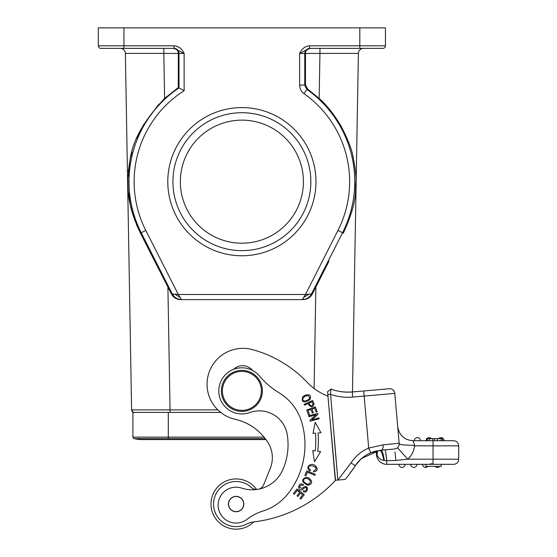 <?xml version="1.0" encoding="UTF-8"?>
<svg xmlns="http://www.w3.org/2000/svg" width="557" height="557" viewBox="0 0 557 557"><rect width="100%" height="100%" fill="white"/><g stroke="black" fill="none" stroke-linecap="round" stroke-linejoin="round"><path stroke-width="0.84" d="M263.753 484.639A7.694 7.694 0 0 1 258.921 489.116A7.694 7.694 0 0 0 263.753 484.639L270.34 468.172A28.198 28.198 0 0 0 268.168 442.912A52.455 52.455 0 0 0 235.047 419.247A35.892 35.892 0 0 1 207.19 387.366A35.892 35.892 0 0 1 252.307 349.587A117.931 117.931 0 0 1 307.109 382.269A56.403 56.403 0 0 0 327.962 396.159L335.53 480.294A133.311 133.311 0 0 1 253.491 521.958A25.636 25.636 0 0 0 246.083 524.29A22.558 22.558 0 0 1 213.651 506.014A22.558 22.558 0 0 1 251.402 487.445A7.694 7.694 0 0 0 256.895 489.471M339.874 479.918L340.285 479.883M341.448 479.779L344.142 479.542M344.783 479.486L335.321 480.287L332.801 451.49M343.641 479.584L345.159 479.452A139.981 139.981 0 0 0 355.31 465.715A34.353 34.353 0 0 1 370.711 452.785L381.141 450.181A5.124 2.437 -95 0 0 383.125 444.862L368.706 448.065A39.484 39.484 0 0 0 351.007 462.93L337.876 480.071L334.249 438.61M373.044 451.887L376.17 450.989L376.518 454.958A10.256 10.256 0 0 0 386.732 464.322L453.558 464.322A5.124 5.124 0 0 0 458.683 459.191L458.683 445.858A5.124 5.124 0 0 0 453.558 440.733L433.047 440.733L453.558 440.733A5.124 5.124 0 0 1 458.683 445.858L433.047 445.858L433.047 459.191L407.752 459.191L395.867 460.479L407.752 459.191A20.512 20.512 0 0 0 414.471 446.122C415.724 445.593 412.319 445.21 404.25 444.98C396.201 443.971 400.406 444.117 399.167 443.233L397.907 428.806M349.267 474.306L355.463 465.478M363.714 390.972L364.16 396.083L394.809 393.395A5.124 5.124 0 0 0 389.252 388.737L352.205 391.982M330.489 393.312L337.876 480.071L335.321 480.287L327.815 394.53L330.371 394.307L331.018 389.092A48.71 48.71 0 0 0 352.268 391.975L352.713 397.078L364.16 396.083L368.706 448.065L370.711 452.785M345.855 392.107L352.268 391.975A48.71 48.71 0 0 1 331.018 389.092L327.572 391.717L327.815 394.53M252.523 370.398A12.818 12.818 0 0 0 233.641 369.326M304.185 404.285L304.568 405.141L307.986 403.602C310.729 407.696 312.755 407.815 314.057 403.957L312.602 400.511L304.185 404.285M307.415 472.176L314.914 475.344L315.318 474.39L306.816 470.804L304.916 475.302L305.918 475.727L307.415 472.176M309.511 414.596L308.042 410.516L310.994 409.451L312.324 413.12L313.34 412.758L312.011 409.082L314.67 408.121L316.091 412.041L317.114 411.672L315.38 406.875L306.698 410.008L308.487 414.965L309.511 414.596M313.034 433.395L315.499 433.179A86.398 86.398 0 0 1 315.192 450.947L312.728 450.648L314.489 461.774L320.602 451.602L317.734 451.254A88.96 88.96 0 0 0 318.054 432.963L320.936 432.712L315.178 422.338L313.034 433.395L315.178 422.338L320.936 432.712M313.57 471.988L313.619 470.93C322.016 467.128 305.514 462.686 309.156 468.716L310.569 470.045L309.95 470.93C304.623 467.232 310.862 462.206 315.032 465.457C318.326 468.883 317.838 471.062 313.57 471.988M299.687 492.395L297.048 495.821L297.904 496.482L300.543 493.049L302.785 494.776L299.972 498.438L300.836 499.1L304.275 494.623L296.958 488.997L293.407 493.62L294.27 494.282L297.194 490.48L299.687 492.395M304.533 395.442L302.709 396.904C301.184 402.279 303.565 403.226 309.845 399.752C311.635 395.31 309.859 393.876 304.533 395.442M308.71 477.892L306.461 477.217C300.94 479.298 301.372 481.993 307.743 485.307C312.581 484.054 312.902 481.582 308.71 477.892M302.945 487.667L301.817 488.593L299.562 487.173C300.16 485.286 301.302 484.694 303.001 485.391L303.44 484.513L301.81 483.977C297.515 483.246 297.8 491.977 302.381 489.652L303.816 488.517C307.568 484.792 307.339 492.416 303.739 490.654L303.28 491.532C308.334 494.867 309.33 482.759 302.945 487.667M311.913 419.818L317.922 414.317L317.664 413.391L308.766 415.842L309.003 416.706L316 414.784L309.984 420.277L310.242 421.203L319.14 418.76L318.903 417.896L311.913 419.818M313.013 404.285C311.725 406.638 310.381 406.262 308.982 403.157L311.997 401.806L313.013 404.285M304.679 401.186C302.04 400.198 302.138 398.568 304.978 396.292L307.93 395.491C310.792 397.844 309.713 399.745 304.679 401.186M303.753 481.68C303.224 478.728 304.707 477.774 308.202 478.825L310.465 480.907C309.915 484.924 307.68 485.182 303.753 481.68M247.036 519.34A17.949 17.949 0 0 1 218.184 506.564A17.949 17.949 0 0 1 241.724 488.099A33.329 33.329 0 0 0 282.684 469.997A62.349 62.349 0 0 0 287.203 434.425A28.198 28.198 0 0 0 249.759 412.563A23.074 23.074 0 0 1 218.88 392.72A23.074 23.074 0 0 1 259.611 376.107A76.915 76.915 0 0 0 278.994 392.741A51.272 51.272 0 0 1 301.636 421.934A79.268 79.268 0 0 1 287.802 493.962A51.272 51.272 0 0 1 263.001 511.013A51.272 51.272 0 0 0 247.036 519.34M180.593 299.603L302.326 299.603L180.593 299.603C176.485 299.45 173.436 297.577 171.445 293.992L140.427 233.153C126.857 204.252 128.145 190.905 127.873 177.843C131.083 163.243 124.636 141.387 164.614 98.422L178.296 87.56L184.13 90.714L184.13 53.486C182.062 48.807 178.755 46.238 174.202 45.799L98.317 45.799A2.562 2.562 0 0 0 100.88 48.362L123.953 48.362L123.953 27.85L98.317 27.85L98.317 45.799A2.562 2.562 0 0 0 100.88 48.362L173.875 48.362A5.124 5.124 -90 0 1 178.999 53.486L184.13 53.486L174.202 48.362L124.573 48.362M328.936 261.289L312.324 293.992C310.326 297.577 307.276 299.45 303.175 299.603L304.178 299.436L302.806 298.831L302.326 299.603M180.106 297.424L181.443 299.603L180.934 299.589L181.443 299.603C178.059 299.311 175.344 297.974 173.304 295.593L173.227 294.075L174.842 294.187L180.106 297.424L178.296 294.479L174.842 294.187M173.227 294.075L172.301 293.992L173.304 295.593M178.296 87.56L178.303 53.444C178.393 50.791 176.708 49.1 173.241 48.362M131.598 409.889C132.998 412.187 133.861 413.029 134.195 412.41L134.181 412.41A2.562 2.562 0 0 1 131.598 409.889L125.374 53.395L163.828 53.395L125.374 53.395L131.598 409.889L170.052 409.889L167.901 287.008M159.622 412.41L215.886 412.41M132.921 412.41L132.921 437.12L132.921 412.41L220.711 412.41M168.305 412.41L168.305 437.12L132.921 437.12A1.539 1.539 0 0 0 134.098 438.61L265.216 438.61M142.397 439.584A33.845 33.845 0 0 1 142.16 439.584A33.845 33.845 177.7 0 1 134.098 438.61A33.845 33.845 177.7 0 0 142.16 439.584L142.16 439.584M217.843 409.889L170.052 409.889L170.052 412.41L163.688 412.41M241.884 243.207A61.528 61.528 0 0 0 303.412 181.673A61.528 61.528 0 0 0 241.884 120.145A61.528 61.528 0 0 0 180.357 181.673A61.528 61.528 0 0 0 241.884 243.207M241.884 250.636A68.964 68.964 0 0 1 172.921 181.673A68.964 68.964 0 0 1 241.884 112.709A68.964 68.964 0 0 1 310.848 181.673A68.964 68.964 0 0 1 241.884 250.636M241.884 255.767A74.095 74.095 0 0 1 167.789 181.673A74.095 74.095 0 0 1 241.884 107.585A74.095 74.095 0 0 1 315.972 181.673A74.095 74.095 0 0 1 241.884 255.767M309.567 45.799C305.006 46.238 301.699 48.8 299.638 53.486L309.567 48.362L309.567 45.799L359.815 45.799L359.815 27.85L123.953 27.85M352.484 391.954L358.388 53.395L319.941 53.395L319.154 98.422L307.631 89.057L306.935 89.433L304.763 85.242L304.763 53.486C305.069 50.374 306.782 48.661 309.894 48.362L359.815 48.362L343.154 48.362L359.815 48.362L359.815 45.799L385.451 45.799L385.451 27.85L359.815 27.85M359.815 48.362L382.889 48.362A2.562 2.562 0 0 0 385.451 45.799A2.562 2.562 0 0 1 382.889 48.362L371.352 48.362M171.445 293.992L172.301 293.992L141.22 232.749L140.427 233.153L136.472 224.631M134.885 220.586L128.284 191.907M127.887 186.282L127.79 181.673M128.242 172.197L129.489 162.853M130.039 159.943L130.136 159.448M130.456 157.951L131.912 152.117M136.764 138.157L138.818 133.562M143.017 125.541L158.947 104.055M174.202 45.799L173.875 48.362M150.334 48.362L120.249 48.362A5.124 5.124 0 0 1 125.374 53.395M140.615 48.362L112.417 48.362M319.154 98.422C326.708 105.092 333.977 114.262 340.961 125.91C347.86 139.229 351.864 149.443 352.992 156.552C355.317 168.249 356.313 176.625 355.979 181.673C354.691 191.232 358.541 199.371 343.342 233.153L343.523 232.791M310.472 48.362L309.748 48.417M343.154 48.362L321.73 48.362M336.623 48.362L350.75 48.362M360.198 48.362L363.519 48.362A5.124 5.124 0 0 0 358.388 53.395A5.124 5.124 0 0 1 363.519 48.362A5.124 5.124 0 0 0 358.388 53.395L319.941 53.395L319.941 48.362L310.521 48.362C307.053 49.1 305.368 50.791 305.466 53.444L305.473 84.866L307.631 89.057M308.933 294.193L305.473 294.479L303.642 297.445L308.933 294.193L311.467 293.992C309.887 296.944 307.457 298.754 304.178 299.436M302.806 298.831L303.642 297.445M228.461 504.663A7.694 7.694 0 0 0 236.739 511.709A7.694 7.694 0 0 0 243.792 503.431A7.694 7.694 0 0 0 235.514 496.378A7.694 7.694 0 0 0 228.461 504.663M242.831 500.548A7.561 7.561 0 0 1 239.621 510.755A7.561 7.561 0 0 1 229.421 507.538A7.561 7.561 0 0 1 232.631 497.338A7.561 7.561 0 0 1 242.831 500.548M243.674 411.31A20.512 20.512 0 0 1 221.449 392.664A20.512 20.512 0 0 1 240.095 370.44A20.512 20.512 0 0 1 262.312 389.085A20.512 20.512 0 0 1 243.674 411.31M243.583 410.286A19.481 19.481 0 0 0 261.296 389.176A19.481 19.481 0 0 0 240.185 371.463A19.481 19.481 0 0 0 222.473 392.574A19.481 19.481 0 0 0 243.583 410.286M389.252 388.737A5.124 5.124 0 0 1 394.809 393.395L398.777 438.812M379.644 450.348L379.7 450.341C381.148 450.578 382.555 453.955 383.926 460.472L384.33 460.528C383.348 453.976 382.283 450.522 381.141 450.181L394.523 449.012A5.124 5.124 0 0 0 399.188 443.456L399.202 443.63M395.686 448.768L396.675 448.322M397.454 447.765L407.752 459.191M397.768 427.226L397.719 426.69C399.202 435.309 404.312 439.995 413.043 440.733L433.047 440.733L433.047 445.858L414.84 445.858L413.043 440.733C404.319 440.002 399.216 435.323 397.719 426.69L397.719 426.662M414.471 446.122L414.84 445.858M383.125 444.862L399.167 443.233M413.134 440.991L413.329 441.541M414.206 444.061L414.387 444.57M395.567 448.81L396.654 448.336M382.492 450.063L380.8 450.216M383.529 449.972L383.975 449.938M391.167 460.583L386.732 460.681L386.085 454.387M385.388 449.812L386.732 460.681L395.867 460.479L394.997 452.006M359.188 460.785L363.637 456.837M368.212 453.962L373.065 451.88M347.22 392.149L341.831 391.766M331.004 389.211L330.705 391.501M349.274 474.299L355.31 465.715L351.007 462.93M379.7 450.341L361.695 458.39M360.755 459.233L355.31 465.715M391.48 449.276L388.438 449.541M426.571 440.733L427.282 440.733L427.282 438.679L426.571 438.679L426.571 440.733M384.33 460.528L386.732 460.681L386.732 464.322A10.256 10.256 0 0 1 376.518 454.958L377.068 454.909C378.161 457.91 380.445 459.762 383.926 460.472M376.88 450.829L377.068 454.909L377.535 450.69M376.636 452.632L376.351 450.947M441.255 464.322L441.255 466.369L425.868 466.369L425.868 464.322M437.405 467.393A3.077 3.077 0 0 0 439.703 466.369A3.077 3.077 90 0 1 437.405 467.393A3.077 3.077 0 0 1 435.114 466.369A3.077 3.077 0 0 0 439.703 466.369A3.077 3.077 90 0 1 437.405 467.393M425.611 467.393A3.077 3.077 0 0 0 427.908 466.369A3.077 3.077 90 0 1 425.611 467.393A3.077 3.077 0 0 1 422.54 464.322A3.077 3.077 0 0 0 427.908 466.369A3.077 3.077 90 0 1 425.611 467.393M413.823 467.393A3.077 3.077 0 0 0 416.894 464.322A3.077 3.077 90 0 1 413.823 467.393A3.077 3.077 0 0 1 410.746 464.322A3.077 3.077 0 0 0 413.823 467.393A3.077 3.077 0 0 0 416.894 464.322A3.077 3.077 90 0 1 413.823 467.393M402.029 467.393A3.077 3.077 0 0 0 405.106 464.322A3.077 3.077 90 0 1 402.029 467.393A3.077 3.077 0 0 1 398.951 464.322A3.077 3.077 0 0 0 402.029 467.393A3.077 3.077 0 0 0 405.106 464.322A3.077 3.077 90 0 1 402.029 467.393M433.047 463.807L430.422 463.807M427.908 438.679L426.571 438.679M442.613 440.733L442.613 438.679L437.433 438.679L437.433 440.733M437.433 438.679L432.65 438.679L432.65 440.733M432.65 438.679L427.282 438.679M440.998 437.656A3.077 3.077 0 0 1 444.075 440.733A3.077 3.077 0 0 0 438.7 438.679A3.077 3.077 -90 0 1 440.998 437.656A3.077 3.077 0 0 0 438.7 438.679A3.077 3.077 -90 0 1 440.998 437.656M429.203 437.656A3.077 3.077 121 0 1 431.494 438.679A3.077 3.077 121 0 0 429.203 437.656A3.077 3.077 -108.1 0 0 426.913 438.679A3.077 3.077 -91.3 0 1 429.203 437.656A3.077 3.077 -108.1 0 0 426.913 438.679A3.077 3.077 -91.3 0 1 429.203 437.656M426.126 440.733A3.077 3.077 -91.3 0 1 426.571 439.139A3.077 3.077 -108.1 0 0 426.126 440.733A3.077 3.077 -91.3 0 1 426.571 439.139A3.077 3.077 -108.1 0 0 426.126 440.733M417.409 437.656A3.077 3.077 0 0 1 420.486 440.733A3.077 3.077 0 0 0 417.409 437.656A3.077 3.077 0 0 0 414.331 440.733A3.077 3.077 -90 0 1 417.409 437.656A3.077 3.077 0 0 0 414.331 440.733A3.077 3.077 -90 0 1 417.409 437.656M253.776 521.923A25.128 25.128 0 0 1 211.221 507.378A25.128 25.128 0 0 1 256.596 489.478M164.614 98.422L163.828 53.395L178.999 53.486L178.999 87.936A112.876 112.876 0 0 0 141.22 232.749L145.795 230.424L178.296 294.479L305.473 294.479L337.974 230.424A107.745 107.745 0 0 0 303.983 93.625C301.17 91.536 299.722 88.744 299.638 85.242L299.638 53.486L319.941 53.395M330.371 394.307A53.841 53.841 0 0 0 352.713 397.078L350.569 397.266M315.861 287.008L314.092 388.501M168.305 438.61L168.305 437.12L264.032 437.12M145.795 230.424A107.745 107.745 0 0 1 184.13 90.714M385.451 45.799A2.562 2.562 0 0 1 382.889 48.362A2.562 2.562 0 0 0 385.451 45.799M163.828 48.362L163.828 53.395M303.983 93.625L306.935 89.433A112.876 112.876 0 0 1 342.541 232.749L337.974 230.424M343.342 233.153L342.541 232.749L311.467 293.992L312.324 293.992M305.473 84.866L299.638 85.242M98.317 45.799A2.562 2.562 0 0 0 100.88 48.362M433.047 464.322L433.047 459.191L458.683 459.191M377.402 450.717L376.964 454.359M458.683 445.858A5.124 5.124 0 0 0 453.558 440.733M441.179 440.733L441.179 438.679M434.578 438.679L434.578 440.733M429.28 438.679L429.28 440.733M142.153 439.584L265.94 439.584M399.174 443.295L398.882 440.016M398.763 438.644L398.206 432.253M397.963 429.454L397.795 427.56M398.45 435.038L398.283 433.13M348.995 474.661L349.97 473.38M351.007 471.967L352.142 470.393M394.523 449.012L395.393 448.858M396.556 448.392L397.127 448.03"/></g></svg>
